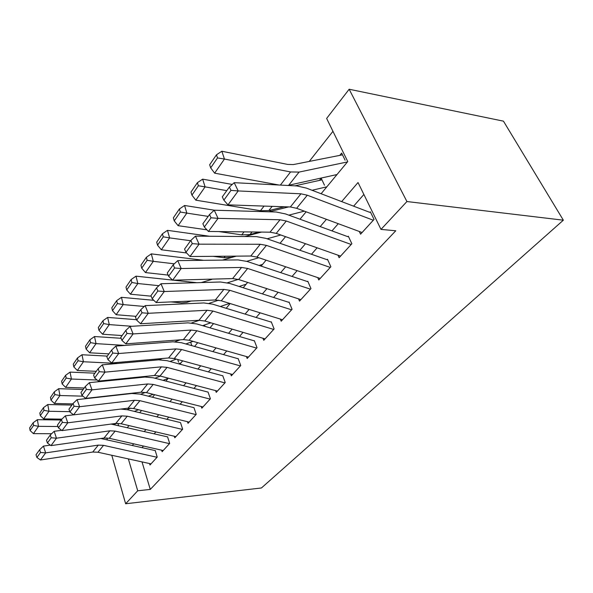 <?xml version="1.0" encoding="UTF-8"?>
<svg xmlns="http://www.w3.org/2000/svg" width="593" height="593" viewBox="0 0 593 593"><rect width="100%" height="100%" fill="white"/><g stroke="black" fill="none" stroke-linecap="round" stroke-linejoin="round"><path stroke-width="0.89" d="M321.102 193.741L347.757 161.555L326.639 118.437L349.151 89.239L503.457 121.165L563.35 220.188L261.431 487.972L125.634 503.761L137.717 490.774L150.281 489.418L395.768 230.773L380.988 229.402L358.031 182.525L341.657 201.598M332.955 131.327L309.279 161.392M290.844 184.808L290.222 185.602M270.957 210.063L269.748 211.597M252.129 233.968L251.521 234.746M359.299 231.485L360.581 234.183L374.042 219.44L370.306 211.79M337.966 255.175L339.122 257.703L351.857 243.753L348.321 236.199M317.752 277.598L318.797 279.985L330.864 266.761L327.514 259.311M298.561 298.872L299.509 301.125L310.962 288.576L307.789 281.223M280.326 319.064L281.193 321.198L292.075 309.279L289.058 302.022M262.973 338.269L263.766 340.3L274.114 328.952L271.253 321.799M246.443 356.556L247.17 358.491L257.028 347.683L254.308 340.619M230.677 373.983L231.352 375.829L240.751 365.525L238.156 358.557M215.622 390.617L216.245 392.381L225.229 382.544L222.746 375.673M201.235 406.501L201.82 408.199L210.396 398.792L208.032 392.017M187.47 421.697L188.018 423.328L196.224 414.329L193.963 407.643M174.298 436.24L174.802 437.812L182.659 429.199L180.494 422.601L127.451 409.726L120.779 409.074M161.667 450.183L162.134 451.688L169.672 443.431L167.597 436.93M324.475 185.224L321.191 178.196L319.449 180.331M178.582 362.19L177.663 359.477M191.843 345.667L190.642 342.228M204.963 326.358L204.474 325.008M345.104 160.199L341.635 153.098L339.856 155.284M363.88 194.467L353.613 206.179M338.262 223.702L331.969 230.885M317.136 247.815L311.481 254.271M297.13 270.645L292.06 276.434M278.169 292.29L273.625 297.471M260.171 312.837L256.109 317.47M243.056 332.362L239.439 336.49M226.771 350.952L223.561 354.621M211.249 368.668L208.41 371.907M196.446 385.569L193.948 388.422M182.303 401.706L180.124 404.196M168.783 417.138L166.892 419.295M155.848 431.904L154.224 433.757M143.454 446.047L142.075 447.626M142.001 461.895L150.281 489.418M149.547 463.548L149.992 465.001L157.219 457.084L155.233 450.665M380.988 229.402L406.924 201.538L563.35 220.188M406.924 201.538L349.151 89.239M127.458 427.494L129.029 425.596M139.711 412.698L141.542 410.489M152.512 397.251L154.625 394.693M165.899 381.084L168.316 378.164M179.909 364.169L182.666 360.848M194.6 346.445L197.714 342.68M210.004 327.84L213.517 323.6M226.192 308.308L230.136 303.542M243.212 287.761L247.629 282.431M261.135 266.124L266.072 260.164M280.037 243.308L285.544 236.659M299.991 219.217L306.129 211.812M117.896 423.32L118.504 425.396M106.836 437.938L107.363 439.776M111.788 455.268L125.634 503.761M128.355 458.9L137.717 490.774M326.439 219.328L320.198 226.593M305.506 243.708L299.902 250.239M285.693 266.783L280.674 272.639M266.924 288.658L262.425 293.898M249.104 309.413L245.087 314.09M232.174 329.137L228.594 333.303M216.06 347.906L212.887 351.605M200.716 365.785L197.906 369.054M186.076 382.841L183.608 385.717M172.096 399.119L169.939 401.639M158.739 414.685L156.863 416.864M145.952 429.577L144.344 431.445M133.714 443.838L132.35 445.425M97.941 452.237L103.56 445.343L157.041 457.27L151.015 463.867L97.941 452.237L92.738 452.036L40.443 459.99L45.668 452.882L40.524 452.466L39.635 449.746L36.017 454.749L36.892 457.455L40.524 452.466M100.832 438.501L155.448 450.643M103.56 445.343L98.319 445.113L45.668 452.882L43.437 446.099L50.323 445.121M43.437 446.099L39.635 449.746M36.892 457.455L40.443 459.99M61.123 420L37.359 419.688L38.501 426.345L57.958 426.515M134.381 411.409L138.458 409.733M114.086 424.395L116.599 423.358M33.616 425.411L33.164 422.75L29.65 427.887L30.095 430.54L33.616 425.411L38.501 426.345L33.43 433.639L51.628 433.72M33.43 433.639L30.095 430.54M33.164 422.75L37.359 419.688M169.472 443.646L163.186 450.524L109.297 438.294L104.02 438.042L51.005 445.625L56.468 438.197L51.206 437.767L50.286 435.003L46.506 440.243L47.41 442.986L51.206 437.767M111.076 424.069L167.708 436.922M169.465 443.646L115.161 431.096L109.846 430.822L56.468 438.197L54.148 431.311L61.672 430.31M54.148 431.311L50.286 435.003M47.41 442.986L51.005 445.625M121.15 423.743L127.28 416.219L182.429 429.436L175.884 436.618L121.15 423.743L115.798 423.439L62.05 430.6L67.765 422.824L62.376 422.386L61.42 419.585L57.469 425.062L58.41 427.85L62.376 422.386M127.28 416.219L121.884 415.893L67.765 422.824L65.356 415.834L73.554 414.826M65.356 415.834L61.42 419.585M58.41 427.85L62.05 430.6M195.972 414.603L189.123 422.097L133.536 408.533L128.11 408.177L73.606 414.87L79.595 406.731L74.081 406.279L73.087 403.44L68.944 409.177L69.922 412.002L74.081 406.279M195.964 414.603L139.941 400.675L134.47 400.282L79.595 406.731L77.09 399.63L131.876 393.493L140.052 394.108L193.933 407.68M77.09 399.63L73.087 403.44M69.922 412.002L73.606 414.87M146.493 392.633L153.194 384.412L210.107 399.104L202.954 406.939L146.493 392.633L140.978 392.21L85.718 398.392L91.997 389.853L86.356 389.393L85.31 386.51L80.967 392.529L81.99 395.398L86.356 389.393M153.194 384.412L147.642 383.953L91.997 389.853L89.387 382.648L144.944 377.059L153.239 377.778L207.973 392.084M89.387 382.648L85.31 386.51M81.99 395.398L85.718 398.392M71.901 405.071L47.774 404.53L48.982 411.275L69.804 411.653M148.354 396.198L153.09 394.308M127.08 409.637L130.845 408.11M43.986 410.334L43.511 407.628L39.835 412.995L40.302 415.686L43.986 410.334L48.982 411.275L43.682 418.895L61.887 419.14M43.682 418.895L40.302 415.686M43.511 407.628L47.774 404.53M83.168 389.482L58.663 388.689L59.945 395.516L82.946 396.168M101.077 396.673L102.989 396.732M128.355 393.885L129.304 393.515M163.06 380.343L167.678 378.542M140.667 394.263L145.396 392.396M54.83 394.56L54.319 391.825L50.479 397.436L50.976 400.164L54.83 394.56L59.945 395.516L54.4 403.485L72.746 403.907M54.4 403.485L50.976 400.164M54.319 391.825L58.663 388.689M94.939 373.175L70.056 372.107L71.419 379.031L97.119 380.024M105.888 380.358L110.394 380.536M143.135 377.244L145.315 376.414M178.545 363.798L180.494 363.057M154.951 378.223L160.466 376.103M66.171 378.06L65.638 375.287L61.62 381.158L62.139 383.923L66.171 378.06L71.419 379.031L65.615 387.37L84.243 387.992M65.615 387.37L62.139 383.923M65.638 375.287L70.056 372.107M107.266 356.111L81.99 354.74L83.435 361.752L117.733 363.457M158.731 359.84L162.289 358.535M169.983 361.478L176.314 359.106M78.061 360.766L77.49 357.957L73.28 364.117L73.836 366.911L78.061 360.766L83.435 361.752L77.357 370.492L96.281 371.329M77.357 370.492L73.836 366.911M77.49 357.957L81.99 354.74M217.431 391.091L160.051 375.992L154.454 375.495L98.431 381.106L105.013 372.145L99.231 371.67L98.149 368.742L93.583 375.058L94.65 377.978L99.231 371.67M217.416 391.084L224.903 382.885L167.07 367.371L161.437 366.845L105.013 372.145L102.292 364.821L158.62 359.847L167.041 360.677L222.649 375.777M102.292 364.821L98.149 368.742M94.65 377.978L98.431 381.106M121.113 338.292L94.509 336.527L96.044 343.629L124.923 345.415M174.905 341.746L180.302 339.826M185.839 343.97L193.059 341.353M90.529 342.628L89.921 339.789L85.503 346.245L86.096 349.077L90.529 342.628L96.044 343.629L89.662 352.798L108.89 353.873M89.662 352.798L86.096 349.077M89.921 339.789L94.509 336.527M232.567 374.502L174.26 358.55L168.582 357.979L111.773 362.953L118.696 353.532L112.766 353.05L111.632 350.07L106.836 356.712L107.948 359.677L112.766 353.05M232.552 374.494L240.395 365.911L181.621 349.507L175.906 348.899L118.696 353.532L115.85 346.097L172.971 341.805L181.517 342.747L238.023 358.706M115.85 346.097L111.632 350.07M107.948 359.677L111.773 362.953M169.843 322.021L167.893 322.14M136.486 319.694L107.644 317.411L109.282 324.601L131.891 326.283M191.643 322.933L199.433 320.272M202.591 325.661L210.797 322.8M103.619 323.585L102.974 320.709L98.334 327.492L98.964 330.36L103.619 323.585L109.282 324.601L102.582 334.23L122.114 335.564M102.582 334.23L98.964 330.36M102.974 320.709L107.644 317.411M248.423 357.119L189.167 340.249L183.4 339.596L125.805 343.858L133.099 333.941L127.006 333.451L125.82 330.42L120.772 337.417L121.936 340.426L127.006 333.451M248.415 357.112L256.628 348.113L196.898 330.753L191.094 330.064L133.099 333.941L130.119 326.395L188.025 322.859L196.706 323.934L254.138 340.812M130.119 326.395L125.82 330.42M121.936 340.426L125.805 343.858M191.05 301.036L186.825 302.393L181.525 302.89L171.051 301.911M153.809 300.317L121.454 297.315L123.196 304.594L144.277 306.455M209.114 303.312L218.639 300.184M220.314 306.507L229.617 303.386M117.384 303.564L116.695 300.651L111.818 307.789L112.485 310.688L117.384 303.564L123.196 304.594L116.154 314.72L135.997 316.336M116.154 314.72L112.485 310.688M116.695 300.651L121.454 297.315M265.056 338.885L204.822 321.028L198.974 320.287L140.578 323.763L148.265 313.304L142.009 312.8L140.771 309.724L135.449 317.092L136.672 320.153L142.009 312.8M265.049 338.885L273.669 329.434L212.954 311.043L207.061 310.265L148.265 313.304L145.144 305.64L203.859 302.949L212.657 304.165L271.038 322.036M145.144 305.64L140.771 309.724M136.672 320.153L140.578 323.763M211.708 279.459L201.309 282.564M196.787 282.698L173.289 280.17M172.504 280.089L135.99 276.16L137.85 283.528L158.902 285.693M227.43 282.794L238.26 279.407M239.112 286.449L245.665 284.351M131.876 282.49L131.142 279.54L125.998 287.056L126.717 289.992L131.876 282.49L137.85 283.528L130.43 294.202L151.133 296.174M130.43 294.202L126.717 289.992M131.142 279.54L135.99 276.16M221.285 300.807L229.847 290.303L291.578 309.805L282.513 319.746L221.285 300.807L215.355 299.976L156.159 302.563L164.268 291.534L157.842 291.015L156.545 287.894L150.926 295.67L152.208 298.776L157.842 291.015M229.847 290.303L223.865 289.421L164.268 291.534L160.999 283.743L220.514 282.001L229.447 283.365L288.791 302.319M160.999 283.743L156.545 287.894M152.208 298.776L156.159 302.563M236.266 256.139L222.434 260.105M203.614 260.32L151.311 253.871L153.298 261.328L174.29 263.818M246.71 261.32L258.844 257.725M259.089 265.442L262.076 264.53M206.201 279.288L214.14 279.073M147.146 260.275L146.367 257.288L140.941 265.212L141.712 268.184L147.146 260.275L153.298 261.328L145.47 272.58L168.138 275.085M145.47 272.58L141.712 268.184M146.367 257.288L151.311 253.871M310.421 289.162L300.873 299.613L238.631 279.525L232.604 278.584L172.607 280.185L181.184 268.525L174.572 267.992L173.208 264.819L167.27 273.039L168.612 276.197L174.572 267.992M310.413 289.162L247.652 268.451L241.581 267.45L181.184 268.525L177.744 260.616L238.06 259.919L247.133 261.454L307.471 281.579M177.744 260.616L173.208 264.819M168.612 276.197L172.607 280.185M261.461 232.085L244.857 236.533M209.603 236.251L167.478 230.343L169.598 237.889L190.605 240.736M267.095 238.801L280.815 234.991M213.072 256.332L223.991 257.718L232.167 257.236L235.999 256.139M163.268 236.822L162.43 233.798L156.708 242.166L157.523 245.176L163.268 236.822L169.598 237.889L161.333 249.772L186.602 252.974M161.333 249.772L157.523 245.176M162.43 233.798L167.478 230.343M320.213 278.436L256.91 257.073L250.802 256.02L190.005 256.524L199.078 244.175L192.28 243.627L190.842 240.41L184.556 249.112L185.965 252.314L192.28 243.627M320.205 278.428L330.257 267.413L266.435 245.391L260.275 244.264L199.078 244.175L195.468 236.14L256.584 236.629L265.79 238.342L327.136 259.734M195.468 236.14L190.842 240.41M185.965 252.314L190.005 256.524M288.68 206.913L268.948 211.797M214.384 210.211L184.564 205.482L186.839 213.109L208.187 216.393M288.813 215.14L304.342 211.152M218.995 231.581L241.729 234.865L250.001 234.539L259.289 232.056M180.316 212.027L179.42 208.973L173.364 217.824L174.238 220.87L180.316 212.027L186.839 213.109L178.1 225.674L206.942 229.839M178.1 225.674L174.238 220.87M179.42 208.973L184.564 205.482M340.59 256.102L276.219 233.375L270.015 232.182L208.425 231.455L218.054 218.357L211.049 217.801L209.537 214.525L202.865 223.761L204.348 227.015L211.049 217.801M340.582 256.094L351.189 244.472L286.286 221.019L280.037 219.758L218.054 218.357L214.251 210.204L276.153 212.005L285.5 213.932L347.876 236.696M214.251 210.204L209.537 214.525M204.348 227.015L208.425 231.455M321.955 179.835L294.929 185.846M232.241 184.438L202.658 179.153L205.089 186.869L226.785 190.642M312.044 190.271L326.335 186.921M198.366 185.772L197.402 182.681L190.99 192.058L191.932 195.141L198.366 185.772L205.089 186.869L195.831 200.182L260.453 210.745L268.807 210.589L284.351 206.772M195.831 200.182L191.932 195.141M197.402 182.681L202.658 179.153M296.641 208.299L307.3 195.216L373.301 220.233L362.093 232.515L296.641 208.299L290.348 206.972L227.971 204.867L238.201 190.946L230.981 190.368L229.38 187.054L222.293 196.861L223.865 200.16L230.981 190.368M307.3 195.216L300.962 193.807L238.201 190.946L234.183 182.674L296.871 185.943L306.351 188.092L369.787 212.361M234.183 182.674L229.38 187.054M223.865 200.16L227.971 204.867M342.48 154.84L293.379 164.572L287.724 164.439L221.841 151.245L224.458 159.043L290.57 171.948L299.057 172.089L346.942 162.037M287.724 185.468L336.498 174.646M217.512 157.931L216.475 154.803L209.67 164.75L210.678 167.863L217.512 157.931L224.458 159.043L214.629 173.163L278.947 185.009M214.629 173.163L210.678 167.863M216.475 154.803L221.841 151.245M92.738 452.036L98.319 445.113M109.297 438.294L115.161 431.096M104.02 438.042L109.846 430.822M115.798 423.439L121.884 415.893M133.536 408.533L139.941 400.675M128.11 408.177L134.47 400.282M140.978 392.21L147.642 383.953M160.051 375.992L167.07 367.371M154.454 375.495L161.437 366.845M174.26 358.55L181.621 349.507M168.582 357.979L175.906 348.899M189.167 340.249L196.898 330.753M183.4 339.596L191.094 330.064M204.822 321.028L212.954 311.043M198.974 320.287L207.061 310.265M215.355 299.976L223.865 289.421M238.631 279.525L247.652 268.451M232.604 278.584L241.581 267.45M225.14 256.228L223.991 257.718M233.012 256.169L232.167 257.236M256.91 257.073L266.435 245.391M250.802 256.02L260.275 244.264M244.042 231.878L241.729 234.865M252.018 231.974L250.001 234.539M276.219 233.375L286.286 221.019M270.015 232.182L280.037 219.758M264.07 206.082L260.453 210.745M272.135 206.357L268.807 210.589M290.348 206.972L300.962 193.807M290.57 171.948L280.37 185.083M299.057 172.089L288.687 185.283"/></g></svg>
